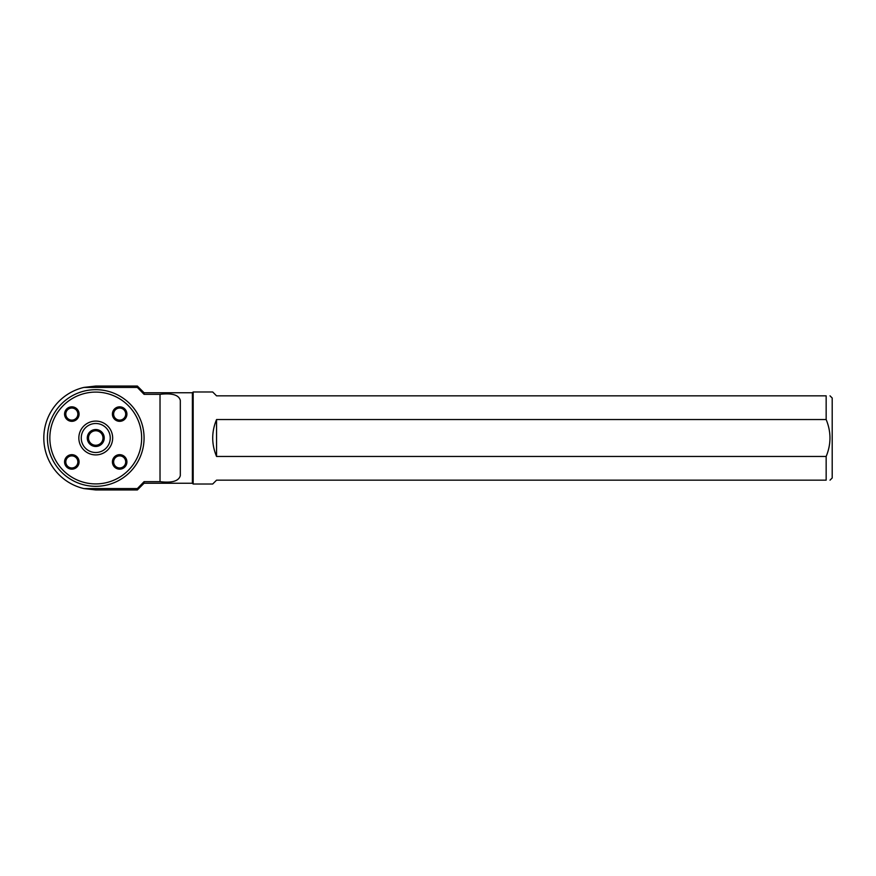 <?xml version="1.0" encoding="UTF-8"?>
<svg xmlns="http://www.w3.org/2000/svg" width="876" height="876" viewBox="0 0 876 876"><rect width="100%" height="100%" fill="white"/><g stroke="black" fill="none" stroke-linecap="round" stroke-linejoin="round"><path stroke-width="1.31" d="M144.069 392.755L192.391 392.755L192.391 483.245L144.069 483.245L144.069 481.669L160.023 481.669C172.079 483.103 178.846 481.088 180.314 475.624L180.314 400.376C178.868 394.934 172.101 392.919 160.023 394.331L144.069 394.331L144.069 392.755L137.368 386.053L137.368 387.422L83.91 387.422L95.747 386.053L83.91 387.422A51.947 51.947 0 0 0 83.91 488.578L137.368 488.578L137.368 489.947L95.747 489.947L83.91 488.578L95.747 489.947M137.368 387.422L144.069 394.331M144.069 481.669L137.368 488.578M160.023 481.669L160.023 394.331M830.021 395.842L832.2 398.011L832.2 477.989L830.021 480.157M193.18 391.977L193.18 484.023L212.693 484.023L216.558 480.157L826.156 480.157L826.156 456.462L216.558 456.462C211.434 444.154 211.434 431.846 216.558 419.538L826.156 419.538L826.156 395.842L216.558 395.842L212.693 391.977L193.18 391.977L192.391 392.755M826.156 480.157C831.236 480.157 831.236 480.157 826.156 480.157M826.156 395.842C831.236 395.842 831.236 395.842 826.156 395.842M826.156 456.462C831.236 444.165 831.236 431.857 826.156 419.538M144.069 438A48.322 48.322 0 0 1 95.747 486.322A48.322 48.322 0 0 1 47.424 438A48.322 48.322 0 0 1 95.747 389.678A48.322 48.322 0 0 1 144.069 438M49.844 438A45.902 45.902 0 0 1 118.698 398.241A45.902 45.902 0 0 1 118.698 477.759A45.902 45.902 0 0 1 49.844 438M79.081 414.085A7.249 7.249 0 0 1 68.208 420.36A7.249 7.249 0 0 1 68.208 407.8A7.249 7.249 0 0 1 79.081 414.085M78.84 438A16.918 16.918 0 0 1 104.2 423.349A16.918 16.918 0 0 1 104.2 452.651A16.918 16.918 0 0 1 78.84 438M79.081 461.915A7.249 7.249 0 0 1 68.208 468.2A7.249 7.249 0 0 1 68.208 455.64A7.249 7.249 0 0 1 79.081 461.915M126.91 461.915A7.249 7.249 0 0 1 116.037 468.2A7.249 7.249 0 0 1 116.037 455.64A7.249 7.249 0 0 1 126.91 461.915M126.91 414.085A7.249 7.249 0 0 1 116.037 420.36A7.249 7.249 0 0 1 116.037 407.8A7.249 7.249 0 0 1 126.91 414.085M88.487 438A7.26 7.26 0 0 1 95.747 430.74A7.26 7.26 0 0 1 103.007 438A7.26 7.26 0 0 1 95.747 445.26A7.26 7.26 0 0 1 88.487 438A7.249 7.249 0 0 0 99.371 444.274A7.249 7.249 0 0 0 99.371 431.726A7.249 7.249 0 0 0 88.498 438M87.282 438A8.464 8.464 0 0 1 99.984 430.663A8.464 8.464 0 0 1 99.984 445.337A8.464 8.464 0 0 1 87.282 438M81.249 438A14.498 14.498 0 0 1 102.996 425.44A14.498 14.498 0 0 1 102.996 450.56A14.498 14.498 0 0 1 81.249 438M216.558 456.462L216.558 419.538M119.662 455.881A6.044 6.044 0 0 1 124.896 464.937A6.044 6.044 0 0 1 114.438 464.937A6.044 6.044 0 0 1 119.662 455.881M77.865 461.915A6.044 6.044 0 0 1 68.81 467.149A6.044 6.044 0 0 1 68.81 456.692A6.044 6.044 0 0 1 77.865 461.915M71.832 420.119A6.044 6.044 0 0 1 66.598 411.063A6.044 6.044 0 0 1 77.055 411.063A6.044 6.044 0 0 1 71.832 420.119M113.628 414.085A6.044 6.044 0 0 1 122.684 408.851A6.044 6.044 0 0 1 122.684 419.308A6.044 6.044 0 0 1 113.628 414.085M137.368 386.053L95.747 386.053M144.069 483.245L137.368 489.947M192.391 483.245L193.18 484.023"/></g></svg>
